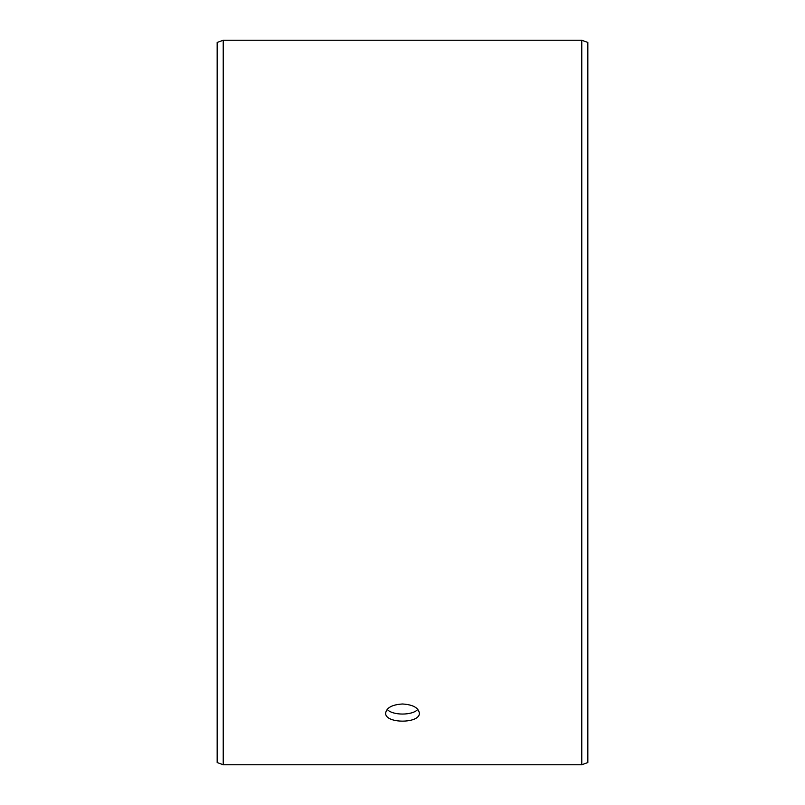 <?xml version="1.0" encoding="UTF-8"?>
<svg xmlns="http://www.w3.org/2000/svg" width="805" height="805" viewBox="0 0 805 805"><rect width="100%" height="100%" fill="white"/><g stroke="black" fill="none" stroke-linecap="round" stroke-linejoin="round"><path stroke-width="1.21" d="M217.159 762.546L217.159 42.454L223.227 40.25L223.227 764.75L217.159 762.546M581.774 40.25L581.774 764.75L587.841 762.546L587.841 42.454L581.774 40.25L223.227 40.25M387.175 709.336C392.297 715.635 412.724 715.625 417.825 709.336M402.5 703.993C412.734 704.627 418.348 707.625 419.345 713.009C420.391 723.846 384.609 723.836 385.655 713.009C386.642 707.635 392.256 704.627 402.5 703.993M581.774 764.75L223.227 764.75"/></g></svg>

